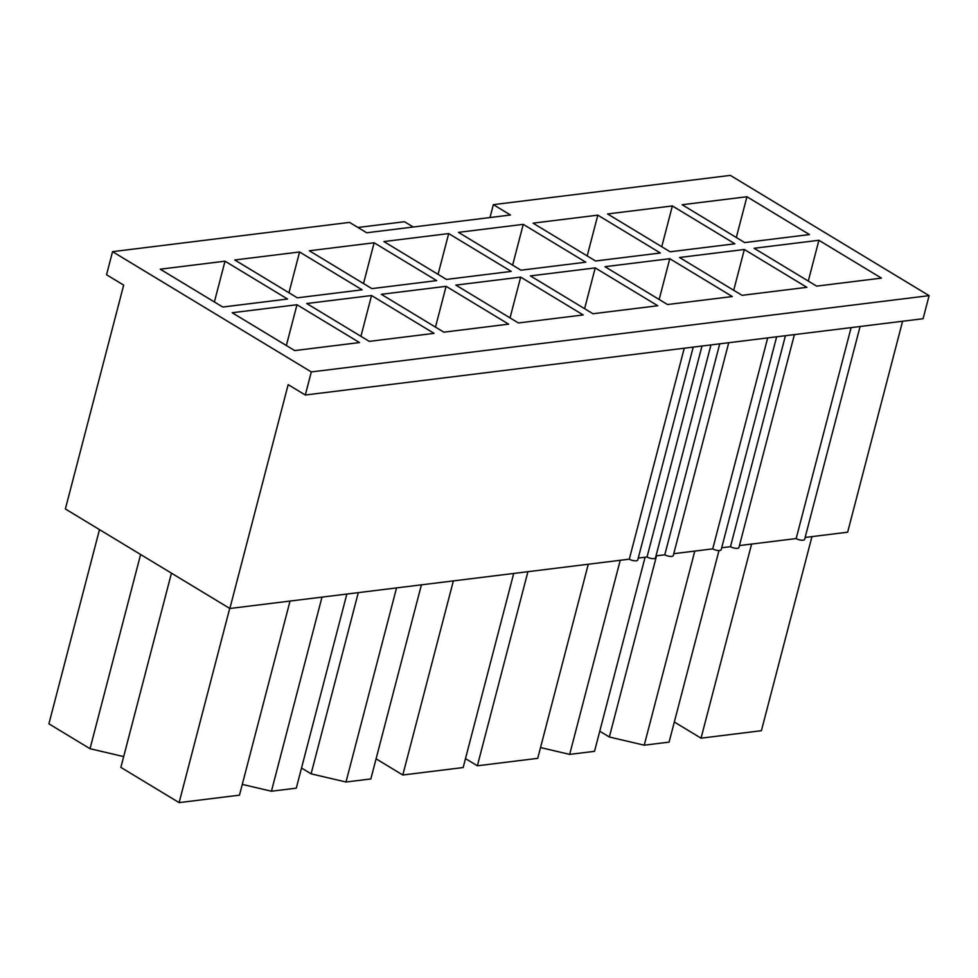 <?xml version="1.0" encoding="UTF-8"?>
<svg xmlns="http://www.w3.org/2000/svg" width="978" height="978" viewBox="0 0 978 978"><rect width="100%" height="100%" fill="white"/><g stroke="black" fill="none" stroke-linecap="round" stroke-linejoin="round"><path stroke-width="1.47" d="M684.245 348.217L629.294 559.171L229.854 608.499L288.168 384.647L305.307 395.014L923.085 318.718L929.1 295.649L311.31 371.933L112.556 251.664L349.549 222.397L366.689 232.764L510.479 215.013L493.352 204.647L730.346 175.38L929.1 295.649M701.996 346.029L647.045 556.983L638.267 558.059M719.747 343.828L664.795 554.783L656.018 555.871M767.681 337.911L712.73 548.866L673.769 553.682M851.117 327.606L796.165 538.56L739.454 545.565M902.596 321.249L847.645 532.203L805.139 537.46M785.432 335.723L730.48 546.678L721.703 547.753M112.556 251.664L106.541 274.745L123.68 285.111L65.367 508.963L229.854 608.499M674.331 722.009L701.043 738.17L761.397 730.713L811.96 536.616M809.478 234.573L744.686 242.581L682.143 204.732L746.935 196.737L809.478 234.573M734.918 243.791L670.126 251.786L607.582 213.95L672.375 205.942L734.918 243.791M660.358 252.996L595.553 260.992L533.022 223.155L597.815 215.148L660.358 252.996M585.798 262.202L520.993 270.197L458.462 232.361L523.254 224.353L585.798 262.202M511.237 271.407L446.433 279.415L383.902 241.566L448.694 233.571L511.237 271.407M436.677 280.613L371.872 288.62L309.341 250.771L374.134 242.776L436.677 280.613M362.117 289.818L297.312 297.825L234.781 259.977L299.574 251.982L362.117 289.818M287.556 299.036L222.752 307.031L160.221 269.194L225.013 261.187L287.556 299.036M359.513 342.569L294.72 350.576L232.177 312.74L296.982 304.733L359.513 342.569M434.073 333.364L369.281 341.371L306.737 303.522L371.542 295.527L434.073 333.364M508.633 324.158L443.841 332.165L381.298 294.317L446.102 286.322L508.633 324.158M583.194 314.953L518.401 322.96L455.858 285.111L520.663 277.116L583.194 314.953M657.754 305.747L592.961 313.742L530.418 275.906L595.223 267.899L657.754 305.747M732.314 296.542L667.522 304.537L604.979 266.701L669.783 258.693L732.314 296.542M806.874 287.324L742.082 295.332L679.539 257.495L744.344 249.488L806.874 287.324M881.435 278.119L816.642 286.126L754.099 248.278L818.904 240.282L881.435 278.119M599.771 731.214L609.343 737.009L644.233 745.187L669.086 742.119L718.989 550.553M540.528 747.559L569.673 754.393L594.526 751.324L645.089 557.216M465.491 758.61L477.362 765.786L537.717 758.341L588.279 564.233M376.09 758.83L402.802 775.004L463.156 767.547L513.719 573.438M301.53 768.036L311.102 773.842L345.992 782.009L370.845 778.94L421.408 584.844M242.287 784.393L271.432 791.226L296.285 788.158L346.848 594.049M171.456 573.157L120.869 767.375L179.121 802.62L239.476 795.163L290.038 601.067M413.242 227.018L404.476 221.725L357.936 227.471M99.487 529.611L48.9 723.83L90.025 748.708L123.668 756.593M796.165 538.56A5.073 1.748 14.6 0 0 801.361 540.198A5.073 1.748 14.6 0 0 804.625 539.404L860.09 326.505M730.48 546.678A5.073 1.748 14.6 0 0 735.676 548.303A5.073 1.748 14.6 0 0 738.94 547.521L794.405 334.61M712.73 548.866A5.073 1.748 14.6 0 0 717.913 550.492A5.073 1.748 14.6 0 0 721.189 549.709L776.654 336.811M664.795 554.783A5.073 1.748 14.6 0 0 669.991 556.421A5.073 1.748 14.6 0 0 673.255 555.626L728.72 342.728M647.045 556.983A5.073 1.748 14.6 0 0 652.24 558.609A5.073 1.748 14.6 0 0 655.505 557.815L710.969 344.916M629.294 559.171A5.073 1.748 14.6 0 0 634.477 560.797A5.073 1.748 14.6 0 0 637.754 560.015L693.219 347.104M311.31 371.933L305.307 395.014M90.025 748.708L140.612 554.489M214.39 301.97L225.013 261.187M179.121 802.62L229.708 608.402M286.358 345.515L296.982 304.733M288.95 292.764L299.574 251.982M321.994 597.118L271.432 791.226M360.919 336.31L371.542 295.527M363.51 283.559L374.134 242.776M311.102 773.842L358.303 592.631M396.555 587.912L345.992 782.009M435.479 327.104L446.102 286.322M438.071 274.353L448.694 233.571M402.802 775.004L453.364 580.895M510.039 317.887L520.663 277.116M512.631 265.136L523.254 224.353M477.362 765.786L527.924 571.69M584.599 308.681L595.223 267.899M587.191 255.93L597.815 215.148M620.235 560.284L569.673 754.393M659.16 299.476L669.783 258.693M661.751 246.725L672.375 205.942M609.343 737.009L656.544 555.81M694.796 551.079L644.233 745.187M733.72 290.27L744.344 249.488M736.312 237.52L746.935 196.737M701.043 738.17L751.605 544.061M808.28 281.065L818.904 240.282M489.99 217.544L493.352 204.647"/></g></svg>
